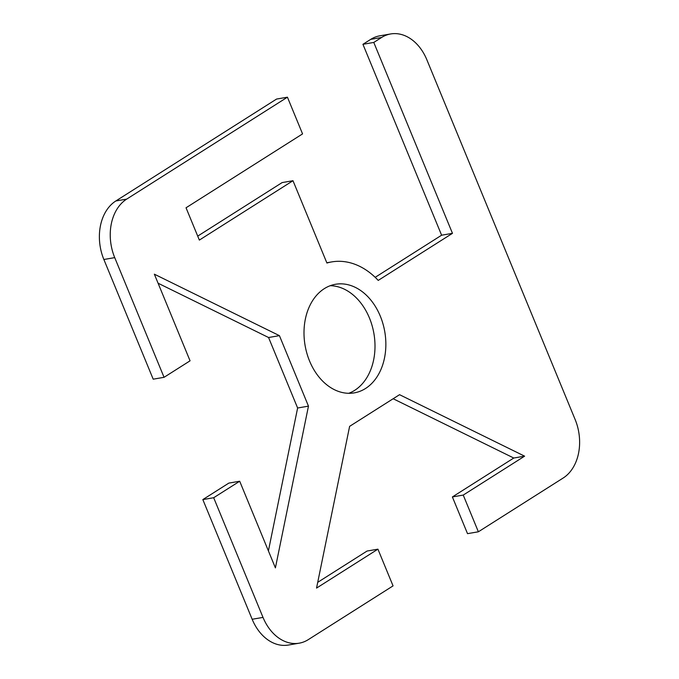 <?xml version="1.0" encoding="UTF-8"?>
<svg xmlns="http://www.w3.org/2000/svg" width="679" height="679" viewBox="0 0 679 679"><rect width="100%" height="100%" fill="white"/><g stroke="black" fill="none" stroke-linecap="round" stroke-linejoin="round"><path stroke-width="1.02" d="M375.181 277.329L441.613 235.206L362.934 44.305L373.781 42.438L381.581 37.489A44.568 32.702 -99.8 0 1 390.68 33.95A44.568 32.702 -99.8 0 1 426.836 59.735L575.13 419.503A44.568 32.702 -99.8 0 1 563.163 478.024L478.372 531.793L467.517 533.652L452.384 496.943L513.765 458.028L393.158 398.743M317.721 582.327L367.076 551.034L377.923 549.167L316.541 588.09L349.617 426.353L399.549 394.686L524.621 456.161L463.239 495.076L478.372 531.793M252.164 619.265A44.568 32.702 80.2 0 0 288.32 645.05L299.176 643.183A44.568 32.702 -99.8 0 1 263.011 617.406L213.681 497.724L202.834 499.591L252.164 619.265L263.011 617.406M202.834 499.591L228.84 483.1L239.695 481.233L213.681 497.724M268.409 550.89L297.623 408.003L268.57 337.514L158.071 283.211M103.87 259.497L153.199 379.179L164.055 377.312L114.726 257.63A44.568 32.702 -99.8 0 1 126.693 199.108L287.429 97.19L276.582 99.058L115.837 200.976A44.568 32.702 80.2 0 0 103.87 259.497L114.726 257.63M197.716 236.114L282.133 182.583L292.988 180.716L199.354 240.086L186.038 207.782L302.562 133.899L287.429 97.19M390.68 33.95L379.824 35.817A44.568 32.702 80.2 0 0 370.734 39.357L362.934 44.305M348.751 393.294A55.101 40.426 80.2 0 0 369.444 318.001A55.101 40.426 80.2 0 0 330.249 285.706M377.923 549.167L393.056 585.884L308.266 639.643A44.568 32.702 -99.8 0 1 299.176 643.183M373.781 42.438L452.469 233.338L378.22 280.41A77.788 57.078 80.2 0 0 331.742 261.907A77.788 57.078 80.2 0 0 326.913 263.028L292.988 180.716M164.055 377.312L190.061 360.821L154.354 274.18L279.417 335.647L308.47 406.135L275.402 567.873L239.695 481.233M380.299 316.142A55.101 40.426 -99.8 0 1 354.277 392.869A55.101 40.426 -99.8 0 1 305.083 345.433A55.101 40.426 -99.8 0 1 335.579 284.263A55.101 40.426 -99.8 0 1 380.299 316.142M441.613 235.206L452.469 233.338M268.57 337.514L279.417 335.647M297.623 408.003L308.47 406.135M513.765 458.028L524.621 456.161M452.384 496.943L463.239 495.076M370.734 39.357L381.581 37.489M126.693 199.108L115.837 200.976M326.803 262.756L331.742 261.907"/></g></svg>
